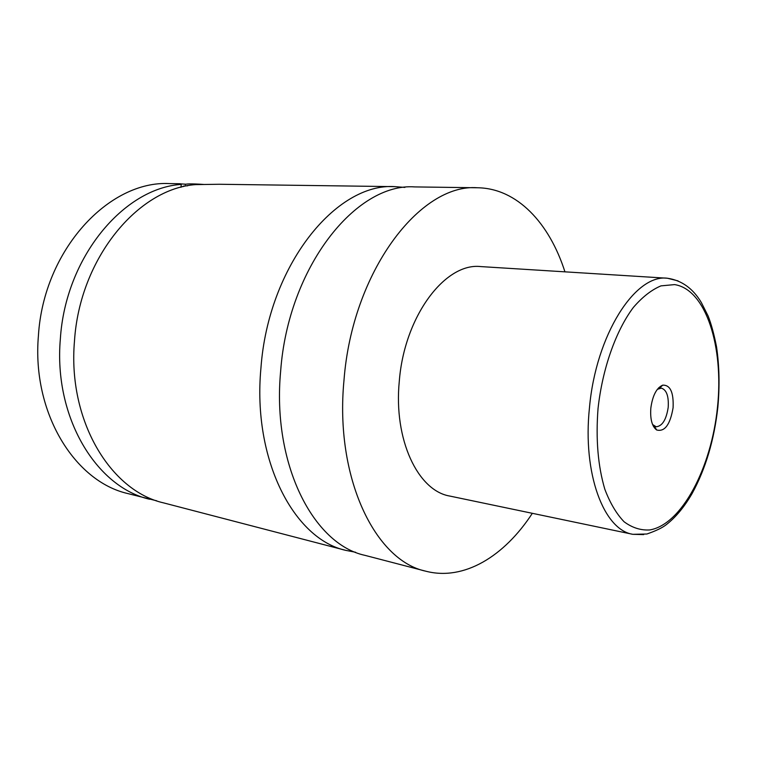 <?xml version="1.0" encoding="UTF-8"?>
<svg xmlns="http://www.w3.org/2000/svg" width="757" height="757" viewBox="0 0 757 757"><rect width="100%" height="100%" fill="white"/><g stroke="black" fill="none" stroke-linecap="round" stroke-linejoin="round"><path stroke-width="1.14" d="M532.341 513.312C504.361 556.272 463.965 581.187 425.737 571.185L364.969 555.354C313.37 544.359 271.848 464.155 280.658 371.034C288.199 267.003 356.168 182.569 414.713 186.913L477.506 187.764C517.022 188.266 549.364 222.993 564.94 271.839M355.62 552.26L345.93 550.396C294.085 539.277 252.299 459.972 260.928 368.167C268.252 265.603 336.193 182.371 395.05 186.648L404.881 187.414M187.632 185.796C184.074 185.862 182.513 186.165 182.948 186.695M185.285 184.746C185.068 183.724 191.143 183.61 203.491 184.424M185.815 184.216L179.182 183.771L181.245 184.396L181.008 187.31M395.05 186.648L219.189 184.263L195.703 184.604C138.171 188.408 79.693 258.26 74.479 341.057C67.515 420.466 110.513 491 163.663 502.903L345.93 550.396M650.84 408.023C650.055 419.056 651.995 426.371 656.631 429.967C664.693 432.096 670.182 424.696 673.087 407.768C673.758 392.381 670.295 384.84 662.678 385.162C656.537 387.925 652.581 395.542 650.84 408.023M652.581 424.526L656.13 426.768C662.271 426.2 666.292 419.738 668.204 407.361C668.857 396.233 666.576 389.817 661.344 388.114L657.331 389.335M643.687 534.603L632.843 534.319L449.809 496.062C417.94 490.839 393.451 439.675 399.299 381.15C404.333 316.161 445.277 262.319 480.79 266.587L667.409 278.235L678.026 280.875M425.737 571.185C375.131 560.606 334.585 477.591 343.99 380.251C352.251 271.489 420.154 183.203 477.506 187.764M156.737 500.812L127.886 493.583C74.744 481.603 31.756 412.82 38.408 335.815C43.546 249.791 109.216 180.081 169.738 183.601L180.251 183.743M149.659 499.26C96.508 487.319 53.501 417.467 60.342 339.004C65.443 257.181 123.703 188.171 181.245 184.396M598.03 408.619C595.683 439.192 597.954 466.075 604.843 489.287C610.085 503.083 616.51 513.918 624.118 521.791C632.209 527.771 640.753 530.487 649.761 529.947C681.839 524.544 711.391 467.694 717.485 407.266C723.947 346.867 706.007 289.401 674.591 284.604L660.975 285.872C651.569 289.808 642.362 296.999 633.354 307.446C615.819 330.828 602.411 368.687 598.03 408.619M589.448 407.9C595.863 334.821 635.227 273.826 667.409 278.235C681.612 280.308 692.929 288.417 701.361 302.573L708.136 316.029C711.249 323.949 714.059 334.234 716.538 346.867C719.339 365.934 719.775 386.061 717.844 407.257C714.192 440.054 705.619 468.791 692.135 493.479C684.451 506.802 675.878 517.173 666.387 524.592C662.432 527.743 655.931 530.884 646.875 534.007L632.843 534.319C603.849 529.938 582.455 473.74 589.448 407.9M654.266 426.059L656.631 429.967M659.356 388.303L662.678 385.162M653.452 426.38L654.55 426.532M658.666 387.783L659.763 387.915"/></g></svg>
